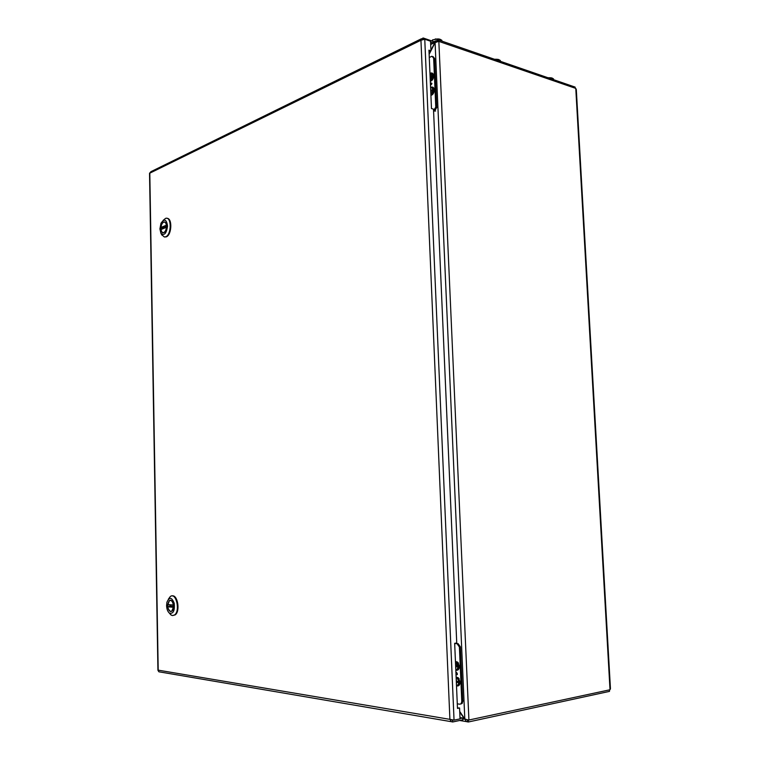 <?xml version="1.0" encoding="UTF-8"?>
<svg xmlns="http://www.w3.org/2000/svg" width="760" height="760" viewBox="0 0 760 760"><rect width="100%" height="100%" fill="white"/><g stroke="black" fill="none" stroke-linecap="round" stroke-linejoin="round"><path stroke-width="1.14" d="M457.463 707.959L459.572 707.987L460.037 718.865L454.043 720.138L449.901 719.35L451.288 721.677L452.675 721.981L452.589 720.167L451.659 719.853M430.673 44.194L433.19 42.978L430.578 42.085M423.405 39.301L422.959 38L420.945 40.261L424.764 39.235L430.54 41.211L430.958 50.844L428.991 51.129M159.752 671.973L158.85 671.774L157.928 670.244L149.53 173.289L150.955 171.655L421.505 38.712M460.028 718.589L462.735 718.01L459.98 717.554M452 720.062L453.093 720.062M433.19 42.978L433.115 41.392L423.349 38.047M462.735 718.01L462.821 719.806L452.675 721.981M459.572 707.987L457.482 708.406L454.66 643.311L456.741 643.007L433.494 109.136L431.48 108.556L428.953 50.169L430.958 50.844M438.7 41.344L575.776 88.397L576.327 89.756M610.451 688.588L610.014 689.757L468.512 720.1M465.034 719.14L466.308 721.591L467.542 721.857L467.466 720.072L468.673 720.119M609.396 689.899L609.482 691.381L468.369 721.99L468.293 720.204M575.168 88.188L575.101 87.096L438.178 39.843L438.244 41.278M438.178 39.843L437.095 40.137L435.147 42.579M468.92 720.167L464.806 718.989L459.714 711.417M430.958 50.749L435.081 42.645L438.833 41.278M467.542 721.857L468.369 721.99M437.475 41.344L437.427 40.213M429.134 54.33L430.891 50.872M459.743 711.949L464.626 719.226L462.783 718.922M430.683 44.517L434.891 42.493L430.939 50.283M430.549 51.034L429.115 53.865M433.599 111.416L434.872 110.884L436.715 107.359L434.568 58.463L433.01 56.553M431.433 87.124C433.077 86.802 434.026 87.752 434.273 89.965C434.112 92.929 432.991 94.753 430.91 95.437M430.873 73.026C432.487 72.722 433.418 73.653 433.656 75.838C433.494 78.793 432.383 80.627 430.302 81.339M437.456 107.578L435.774 107.093L433.637 58.159L431.965 56.259L429.267 57.475M435.774 107.093L433.57 110.77M430.815 84.863L430.502 84.265L430.825 84.863M431.158 83.087L430.502 84.265L431.158 83.087M430.474 85.338L431.936 83.695L431.575 83.049M431.462 83.429L431.005 84.712M431.233 84.683L430.749 84.265L431.291 83.419L431.224 84.683M431.775 87.514L433.39 90.013L430.882 94.611M430.568 87.486L430.768 87.428C433.675 88.644 433.703 90.953 430.873 94.354M430.625 88.825L430.901 90.288L432.031 89.794L432.079 90.868L430.948 91.361L430.806 93.014M430.901 90.288L431.585 91.086M431.366 91.181L430.72 90.886M432.725 75.373L431.376 79.743M430.255 80.237L432.421 75.772L429.96 73.388L430.796 73.036C434.131 74.87 433.96 77.539 430.293 81.054M430.302 81.244L431.993 80.37M433.589 75.202L431.898 73.15M431.195 73.416L432.782 75.886L430.264 80.503M430.017 74.727L430.293 76.18L431.423 75.677L431.471 76.751L430.34 77.254L430.198 78.907M430.958 76.978L430.293 76.18M430.73 77.083L430.103 76.798M433.342 89.48L432.05 93.803M430.568 87.466L431.338 87.144C434.748 88.948 434.606 91.618 430.901 95.152M430.91 95.332L432.677 94.42M434.197 89.309L432.478 87.238M460.759 704.007L462.137 703.475L462.755 701.318L460.37 646.855L458.128 643.672L454.67 643.34M456.133 677.084L458.195 677.72L460.132 681.967C459.962 685.092 458.755 686.385 456.503 685.843L459.211 685.083L460.047 683.269M455.449 661.418L457.644 662.121L459.448 666.225C459.277 669.341 458.071 670.653 455.829 670.149L458.498 669.389L459.353 667.584M458.128 643.672L454.68 643.577M457.159 643.815L459.401 647.007L460.37 646.855M462.755 701.318L461.785 701.508L459.401 647.007M461.785 701.508L461.159 703.665L459.791 704.207L457.292 703.817M456.978 674.728L456.019 674.586L457.358 674.519L456.75 672.572L456 674.186M456.399 674.291L456.57 672.572M456.646 672.999L457.349 673.711L456.95 674.338M456.827 674.348L456.313 673.597L456.779 672.999L457.33 673.711L456.827 674.348M456.161 677.787L457.539 678.347L459.211 681.995L458.375 684.798L457.064 685.482M456.161 677.901C458.822 679.525 459.439 681.843 458.014 684.864L456.494 685.558M456.228 679.392L456.532 681.159L457.748 681.321L457.805 682.518L456.579 682.356L456.427 684.057M456.342 681.967L457.482 681.454L456.313 681.302M457.757 681.492L456.579 682.356M457.776 663.708L458.441 667.394M458.565 663.242L457.719 662.236L455.458 661.599C458.878 662.929 459.752 665.551 458.08 669.456M457.007 670.149L458.498 669.389M455.477 662.102L456.969 662.73L458.517 666.254L457.662 669.094L456.332 669.769M455.487 662.207L458.156 666.32L457.292 669.161L455.81 669.836M455.544 663.698L455.848 665.447L457.064 665.589L457.121 666.786L455.895 666.644L455.753 668.353M455.658 666.283L456.798 665.769L455.895 666.644M455.848 665.447L457.073 665.808M455.63 665.636L456.798 665.769L455.63 665.494M458.413 679.355L459.135 683.088M459.192 678.87L458.28 677.834L456.133 677.264C459.534 678.632 460.427 681.255 458.802 685.159M457.738 685.852L459.211 685.083M553.546 79.657L553.498 78.879L551.874 77.947L550.288 77.757L550.325 78.546M550.288 77.757L548.197 77.729M551.874 77.947L548.026 77.748M500.384 61.313L500.346 60.496L498.56 59.489L496.812 59.27L496.85 60.097M496.812 59.27L494.656 59.251M498.56 59.489L494.484 59.27M441.873 41.125L441.835 40.261L439.869 39.178L437.94 38.912L437.978 39.938M432.697 41.249L432.63 39.862L431.832 40.774M437.94 38.912L432.63 39.862M439.869 39.178L435.262 38.978M170.658 611.572C167.257 608.788 166.829 605.14 169.366 600.609C172.71 597.892 175.256 608.988 171.788 611.23L170.658 611.572C167.257 608.788 166.829 605.14 169.366 600.609C172.71 597.892 175.256 608.988 171.788 611.23L170.658 611.572M166.592 605.596L166.924 602.3C169.309 596.742 171.741 597.065 174.211 603.278C174.886 610.822 173.27 614.089 169.366 613.073C167.666 611.582 166.744 609.083 166.592 605.596L166.924 602.3C169.309 596.742 171.741 597.065 174.211 603.278C174.886 610.822 173.27 614.089 169.366 613.073C167.666 611.582 166.744 609.083 166.592 605.596M169.252 612.987L171.209 615.096L172.539 615.562L174.515 614.963C180.548 611.049 176.101 591.812 170.306 596.524L168.35 599.212L170.306 596.524C176.101 591.812 180.548 611.049 174.515 614.963L175.114 614.906C180.49 611.524 177.659 594.234 172.064 595.944C177.659 594.234 180.49 611.524 175.114 614.906L172.539 615.562L170.829 614.84L169.252 612.987M167.78 606.812L173.394 607.278L171.76 611.135C169.832 611.971 168.511 610.536 167.78 606.812L170.145 606.299L170.097 604.989M168.045 604.817L173.441 605.264M167.741 604.57L173.356 605.026C172.625 601.322 171.304 599.878 169.394 600.714L167.846 604.798M170.145 606.299L173.489 606.575M163.799 232.636L163.685 232.674C160.075 234.108 160.151 222.936 163.751 222.043C167.266 220.656 167.314 231.486 163.799 232.636L163.685 232.674C160.075 234.108 160.151 222.936 163.751 222.043C167.266 220.656 167.314 231.486 163.799 232.636M159.904 228.921L160.987 223.24C164.35 218.367 166.535 219.326 167.542 226.129C166.44 233.614 164.226 235.989 160.92 233.263L159.904 228.921L160.987 223.24C164.35 218.367 166.535 219.326 167.542 226.129C166.44 233.614 164.226 235.989 160.92 233.263L159.904 228.921M161.614 234.583L164.34 236.987L165.614 236.797C171.741 234.84 171.674 215.992 165.566 218.386L163.077 220.438L165.566 218.386C171.674 215.992 171.741 234.84 165.614 236.797L166.193 236.882C171.779 235.173 172.548 218.072 167.029 218.357C172.548 218.072 171.779 235.173 166.193 236.882L164.34 236.987L161.614 234.583M163.286 228.446L161.006 227.42C161.367 224.589 162.279 222.822 163.751 222.138C165.1 221.873 165.975 222.898 166.383 225.207L161.006 227.42M161.044 229.51L166.421 227.306C166.06 230.137 165.148 231.895 163.685 232.579C162.327 232.855 161.443 231.828 161.044 229.51L166.478 227.155L161.234 229.292M166.506 226.746L163.305 228.057M149.805 173.166L420.945 40.261L449.901 719.35L158.203 670.149L149.805 173.166M454.043 720.138L424.764 39.235M575.814 89.177L609.966 688.892M468.92 720.043L438.843 41.382M435.081 42.645L464.806 718.989M435.603 111.093L433.931 110.618M463.505 700.786L462.735 700.938M433.637 58.159L434.568 58.463M173.441 605.274L167.96 604.827M167.989 606.508L173.48 606.964M166.478 225.568L161.215 227.725M158.85 671.774L451.288 721.677M576.308 89.528L610.451 688.693M433.143 42.047L435.68 40.822M466.308 721.591L459.686 720.48M462.137 703.475L461.159 703.665M169.366 613.073L170.829 614.84L169.366 613.073M160.92 233.263L161.909 235.125L160.92 233.263"/></g></svg>
